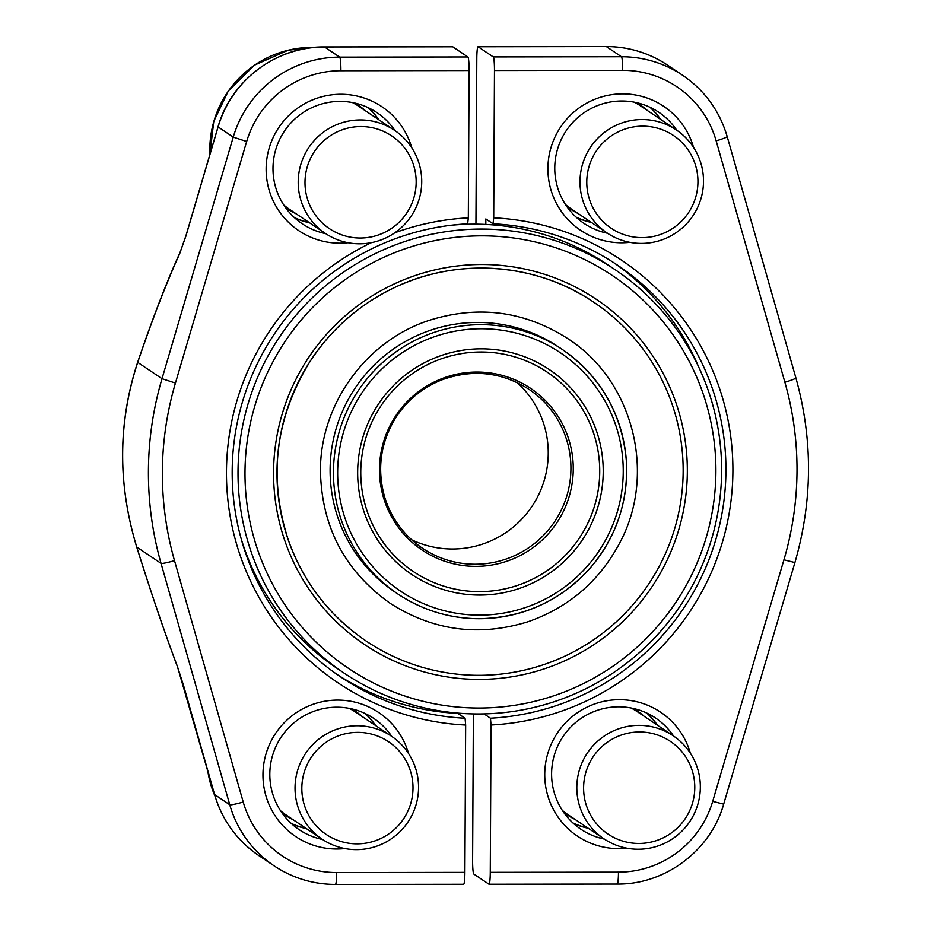 <?xml version="1.0" encoding="UTF-8"?>
<svg xmlns="http://www.w3.org/2000/svg" width="931" height="931" viewBox="0 0 931 931"><rect width="100%" height="100%" fill="white"/><g stroke="black" fill="none" stroke-linecap="round" stroke-linejoin="round"><path stroke-width="1.4" d="M615.286 269.792A242.991 241.257 -56.1 0 1 710.818 541.633A242.991 241.257 -56.1 0 1 478.546 713.972A242.991 241.257 -56.1 0 1 344.342 673.253A242.991 241.257 -56.1 0 1 248.81 401.412A242.991 241.257 -56.1 0 1 481.083 229.061A242.991 241.257 -56.1 0 1 615.286 269.792L607.966 264.87A242.991 241.257 123.9 0 0 473.763 224.15A242.991 241.257 123.9 0 0 451.221 225.232M241.013 538.234A242.991 241.257 123.9 0 0 337.022 668.33L344.342 673.253M479.209 708.037A236.614 234.926 123.9 0 0 684.972 353.617A236.614 234.926 123.9 0 0 277.159 354.176A236.614 234.926 123.9 0 0 479.209 708.037M477.487 322.44A147.331 146.272 123.9 0 0 336.661 426.933A147.331 146.272 123.9 0 0 394.581 591.755L397.933 594.001A147.331 146.272 -56.1 0 1 340.013 429.179A147.331 146.272 -56.1 0 1 480.838 324.686A147.331 146.272 -56.1 0 1 562.208 349.381A147.331 146.272 -56.1 0 1 620.127 514.191A147.331 146.272 -56.1 0 1 479.302 618.696A147.331 146.272 -56.1 0 1 397.933 594.001C422.569 610.317 449.708 618.545 479.325 618.696C524.386 617.742 561.859 600.262 591.732 566.234C616.892 535.581 628.437 500.494 626.365 460.996C622.176 413.771 600.786 376.578 562.208 349.381L558.856 347.135A147.331 146.272 123.9 0 0 477.487 322.44M517.182 382.571A95.672 94.985 -56.1 0 1 531.904 506.499A95.672 94.985 -56.1 0 1 411.618 539.759M473.379 713.926L472.611 860.465A12.755 1.268 -90.1 0 0 473.798 874.034L488.95 884.206A12.755 1.268 -90.1 0 0 489.031 884.241A12.755 1.268 -90.1 0 0 490.276 872.335L491.056 725.005L490.451 718.208A248.1 246.331 123.9 0 0 716.707 536.477A248.1 246.331 123.9 0 0 617.369 265.044A248.1 246.331 123.9 0 0 493.046 223.777L485.842 218.936L485.819 224.429M493.046 223.777L493.709 217.819L494.477 70.5A12.755 1.268 -90.1 0 0 493.279 56.931L478.138 46.759A12.755 1.268 -90.1 0 0 478.045 46.725A12.755 1.268 -90.1 0 0 476.8 58.63L475.939 224.15M493.709 217.819A254.477 252.662 -56.1 0 1 732.906 471.086A254.477 252.662 -56.1 0 1 491.056 725.005M629.856 242.328A74.62 74.084 -56.1 0 1 547.998 172.491A74.62 74.084 -56.1 0 1 693.572 147.447M626.679 848.153A74.62 74.084 -56.1 0 1 544.833 778.316A74.62 74.084 -56.1 0 1 690.406 753.272M699.018 367.733A248.1 246.331 123.9 0 0 613.75 262.658M484.039 713.902L490.451 718.208M647.092 713.227A66.962 66.485 -56.1 0 1 657.402 725.179M588.194 828.241A66.962 66.485 -56.1 0 1 573.228 823.213M673.567 736.037A66.962 66.485 123.9 0 0 554.573 754.319A66.962 66.485 123.9 0 0 604.359 839.087M650.257 107.402A66.962 66.485 -56.1 0 1 660.568 119.354M591.371 222.416A66.962 66.485 -56.1 0 1 576.394 217.389M676.732 130.212A66.962 66.485 123.9 0 0 557.739 148.494A66.962 66.485 123.9 0 0 607.524 233.262M452.582 46.794A12.755 1.268 89.9 0 1 452.664 46.759A12.755 1.268 89.9 0 1 452.745 46.794L467.897 56.966A12.755 1.268 89.9 0 1 469.096 70.535L468.328 217.854L467.653 223.812A248.1 246.331 123.9 0 0 241.408 405.544A248.1 246.331 123.9 0 0 340.746 676.977A248.1 246.331 123.9 0 0 465.069 718.243L457.877 713.414A248.1 246.331 123.9 0 1 337.162 674.521M465.069 718.243L465.663 725.04L464.895 872.37A12.755 1.268 89.9 0 1 463.65 884.275L335.451 884.45A12.755 1.268 -90.1 0 0 336.696 872.545L464.895 872.37M465.663 725.04A254.477 252.662 -56.1 0 1 231.179 521.884A254.477 252.662 -56.1 0 1 371.341 242.665M394.791 232.785A254.477 252.662 -56.1 0 1 468.328 217.854M344.901 848.548A74.62 74.084 -56.1 0 1 263.252 781.656A74.62 74.084 -56.1 0 1 408.616 753.656M348.078 242.723A74.62 74.084 -56.1 0 1 266.429 175.831A74.62 74.084 -56.1 0 1 411.793 147.831M452.745 46.794L324.547 46.969A110.975 110.184 123.9 0 0 218.087 126.942L185.921 236.032L179.462 254.244A274.249 31.165 -73.8 0 0 137.718 362.38C117.958 422.639 117.632 484.19 136.752 547.044A12.755 3.177 162.6 0 0 136.787 547.3C151.334 593.606 164.938 633.522 177.577 667.073L214.537 794.492A12.755 1.164 164.1 0 1 214.549 794.387M309.581 222.8A66.962 66.485 -56.1 0 1 294.615 217.773M368.478 107.787A66.962 66.485 -56.1 0 1 378.789 119.738M394.953 130.596A66.962 66.485 123.9 0 0 284.432 131.143A66.962 66.485 123.9 0 0 325.745 233.658M306.415 828.625A66.962 66.485 -56.1 0 1 291.438 823.598M365.301 713.612A66.962 66.485 -56.1 0 1 375.624 725.563M391.788 736.421A66.962 66.485 123.9 0 0 281.255 736.968A66.962 66.485 123.9 0 0 322.58 839.483M469.096 70.535L340.897 70.721A98.221 97.522 123.9 0 0 246.668 141.5L175.435 383.072A318.891 316.621 123.9 0 0 174.504 560.637A12.755 1.164 164.1 0 1 161.04 563.36L136.752 547.044A274.249 21.029 -106.3 0 0 177.297 666.142L183.57 685.553L214.596 794.562L229.748 804.733L161.04 563.36A331.645 329.283 -56.1 0 1 162.006 378.696L137.718 362.38A12.755 4.702 -161.2 0 1 137.811 361.798C117.888 422.302 117.55 484.132 136.787 547.3M415.982 177.344A55.86 55.464 123.9 0 0 328.934 136.671A55.86 55.464 123.9 0 0 336.824 232.831A55.86 55.464 123.9 0 0 415.982 177.344M421.522 176.39A62.074 61.621 -56.1 0 1 325.361 233.402A62.074 61.621 -56.1 0 1 328.794 128.618A62.074 61.621 -56.1 0 1 421.522 176.39M412.817 783.169A55.86 55.464 123.9 0 0 325.769 742.496A55.86 55.464 123.9 0 0 333.659 838.656A55.86 55.464 123.9 0 0 412.817 783.169M418.356 782.215A62.074 61.621 -56.1 0 1 322.196 839.227A62.074 61.621 -56.1 0 1 325.617 734.443A62.074 61.621 -56.1 0 1 418.356 782.215M697.761 176.96A55.86 55.464 123.9 0 0 610.724 136.275A55.86 55.464 123.9 0 0 618.603 232.436A55.86 55.464 123.9 0 0 697.761 176.96M703.301 175.994A62.074 61.621 -56.1 0 1 607.14 233.006A62.074 61.621 -56.1 0 1 610.573 128.222A62.074 61.621 -56.1 0 1 703.301 175.994M694.596 782.785A55.86 55.464 123.9 0 0 607.547 742.1A55.86 55.464 123.9 0 0 615.438 838.261A55.86 55.464 123.9 0 0 694.596 782.785M700.135 781.819A62.074 61.621 -56.1 0 1 603.975 838.831A62.074 61.621 -56.1 0 1 607.408 734.047A62.074 61.621 -56.1 0 1 700.135 781.819M479.36 679.397A207.916 206.438 -56.1 0 1 301.819 368.467A207.916 206.438 -56.1 0 1 660.16 367.966A207.916 206.438 -56.1 0 1 479.36 679.397M481.129 268.047A204.087 202.632 123.9 0 0 286.05 412.805A204.087 202.632 123.9 0 0 366.29 641.122A204.087 202.632 123.9 0 0 479 675.324A204.087 202.632 123.9 0 0 674.091 530.577A204.087 202.632 123.9 0 0 593.85 302.261A204.087 202.632 123.9 0 0 481.129 268.047M479.802 595.06A123.392 122.508 -56.1 0 1 374.437 410.536A123.392 122.508 -56.1 0 1 587.1 410.234A123.392 122.508 -56.1 0 1 479.802 595.06M479.698 615.123A143.502 142.478 123.9 0 0 604.487 400.179A143.502 142.478 123.9 0 0 357.155 400.528A143.502 142.478 123.9 0 0 479.698 615.123M475.857 566.362A97.371 96.684 -56.1 0 1 392.707 420.742A97.371 96.684 -56.1 0 1 560.532 420.509A97.371 96.684 -56.1 0 1 475.857 566.362M479.628 591.627A120.076 119.215 123.9 0 0 584.04 411.77A120.076 119.215 123.9 0 0 377.09 412.061A120.076 119.215 123.9 0 0 479.628 591.627M422.395 548.196A95.672 94.985 123.9 0 0 475.229 564.233A95.672 94.985 123.9 0 0 566.676 496.386A95.672 94.985 123.9 0 0 529.064 389.356C501.669 371.969 472.611 368.804 441.899 379.848C422.732 387.482 407.452 399.934 396.071 417.216C380.546 442.248 376.752 468.875 384.666 497.084C391.381 518.509 403.949 535.546 422.395 548.196M478.045 46.725L606.244 46.55A12.755 1.268 -90.1 0 1 606.337 46.573L621.477 56.756A110.975 110.184 -56.1 0 1 682.772 75.353L667.62 65.182A110.975 110.184 123.9 0 0 606.337 46.573L478.138 46.759M493.279 56.931L621.477 56.756A12.755 1.268 89.9 0 1 622.676 70.325L494.477 70.5M490.276 872.335L618.475 872.149A98.221 97.522 123.9 0 0 712.704 801.37L783.937 559.799A318.891 316.621 123.9 0 0 784.868 382.234L716.16 140.849A98.221 97.522 123.9 0 0 622.676 70.325M667.62 65.182C649.035 52.869 628.576 46.666 606.244 46.55A12.755 1.268 -90.1 0 0 606.162 46.573M618.475 872.149A12.755 1.268 89.9 0 1 617.23 884.066C665.118 884.753 710.807 850.422 723.678 804.128L794.911 562.557C812.693 500.983 813.019 439.432 795.877 377.893L727.169 136.508C719.57 110.859 704.767 90.47 682.772 75.353M712.704 801.37L723.678 804.128M783.937 559.799L794.911 562.557M784.868 382.234A12.755 1.164 -15.9 0 0 795.877 377.893M716.16 140.849A12.755 1.164 -15.9 0 0 727.169 136.508M324.384 46.969A12.755 1.268 89.9 0 1 324.465 46.934A12.755 1.268 89.9 0 1 324.547 46.969L339.699 57.14L467.897 56.966M179.462 254.244A12.755 10.043 -155.4 0 1 180.032 252.476L185.863 235.962L218.029 126.872L233.239 137.113A110.975 110.184 -56.1 0 1 339.699 57.14A12.755 1.268 -90.1 0 1 340.897 70.721M175.435 383.072L162.006 378.696L233.239 137.113L246.668 141.5M258.934 855.647C236.928 840.53 222.125 820.141 214.537 794.492A12.755 1.164 164.1 0 0 214.596 794.562A110.975 110.184 123.9 0 0 258.934 855.647L274.086 865.818C292.671 878.131 313.119 884.334 335.451 884.45A12.755 1.268 -90.1 0 1 335.369 884.427A110.975 110.184 -56.1 0 1 274.086 865.818A110.975 110.184 -56.1 0 1 229.748 804.733A12.755 1.164 164.1 0 0 243.212 802.01A98.221 97.522 123.9 0 0 336.696 872.545M174.504 560.637L243.212 802.01M177.297 666.142A12.755 9.007 159.3 0 0 177.577 667.073M314.294 47.423A102.049 101.316 123.9 0 0 209.906 154.418M294.324 217.517A66.939 66.462 123.9 0 0 309.034 222.428M378.242 119.377A66.939 66.462 123.9 0 0 368.129 107.624M284.956 206.775A62.68 62.237 123.9 0 0 296.349 213.909M365.557 110.859A62.68 62.237 123.9 0 0 354.63 103.004M283.699 204.913A62.074 61.621 123.9 0 0 289.39 209.242L325.361 233.402M394.569 130.34L358.598 106.181A62.074 61.621 123.9 0 0 352.442 102.55M207.706 770.507A102.049 101.316 123.9 0 0 215.061 796.284M291.159 823.341A66.939 66.462 123.9 0 0 305.857 828.253M375.065 725.202A66.939 66.462 123.9 0 0 364.952 713.449M281.779 812.588A62.68 62.237 123.9 0 0 293.172 819.734M362.38 716.672A62.68 62.237 123.9 0 0 351.464 708.828M280.534 810.738A62.074 61.621 123.9 0 0 286.224 815.067L322.196 839.227M391.404 736.165L355.433 712.006A62.074 61.621 123.9 0 0 349.276 708.375M576.103 217.121A66.939 66.462 123.9 0 0 590.813 222.044M660.021 118.982A66.939 66.462 123.9 0 0 649.908 107.228M566.735 206.379A62.68 62.237 123.9 0 0 578.128 213.525M647.336 110.463A62.68 62.237 123.9 0 0 636.408 102.619M565.489 204.529A62.074 61.621 123.9 0 0 571.168 208.847L607.14 233.006M676.348 129.956L640.377 105.797A62.074 61.621 123.9 0 0 634.22 102.166M572.937 822.946A66.939 66.462 123.9 0 0 587.636 827.868M656.844 724.807A66.939 66.462 123.9 0 0 646.731 713.053M563.558 812.204A62.68 62.237 123.9 0 0 574.951 819.35M644.159 716.288A62.68 62.237 123.9 0 0 633.243 708.444M562.312 810.354A62.074 61.621 123.9 0 0 568.003 814.672L603.975 838.831M673.183 735.781L637.211 711.621A62.074 61.621 123.9 0 0 631.055 707.991M366.29 641.122C329.248 615.798 303.203 581.933 288.156 539.538C268.093 477.021 275.378 417.693 310.011 361.554C330.808 329.807 358.191 305.531 392.149 288.726C455.759 256.956 535.511 262.309 593.85 302.261M489.031 884.241L617.23 884.066M180.032 252.476C166.94 281.185 152.87 317.622 137.811 361.798M218.029 126.872C230.9 80.578 276.588 46.247 324.465 46.934L452.664 46.759M209.847 154.593L213.781 121.356L228.223 91.133L254.535 65.112L288.319 50.158L314.515 47.4M215.131 796.494L207.601 770.146M320.462 471.307C321.719 527.097 344.924 571.075 390.089 603.253C433.09 630.753 479.104 636.897 528.121 621.699C568.678 607.478 599.122 581.363 619.487 543.367C657.111 474.31 633.383 380.616 567.805 338.628C524.805 311.129 478.802 304.984 429.773 320.183C366.162 340.455 319.833 404.508 320.462 471.307"/></g></svg>
